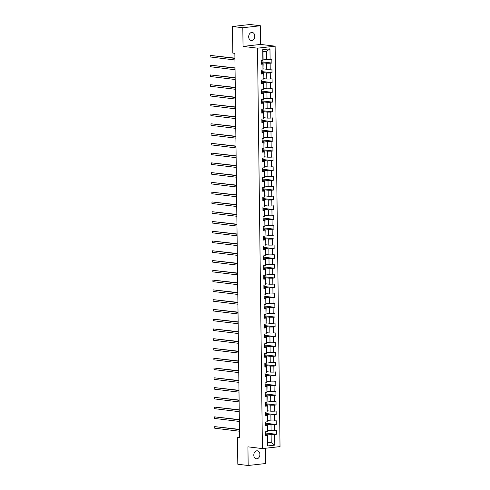 <?xml version="1.0" encoding="UTF-8"?>
<svg xmlns="http://www.w3.org/2000/svg" width="490" height="490" viewBox="0 0 490 490"><rect width="100%" height="100%" fill="white"/><g stroke="black" fill="none" stroke-linecap="round" stroke-linejoin="round"><path stroke-width="0.73" d="M248.687 36.805A4.036 3.026 96.9 0 0 251.248 40.468A4.036 3.026 96.9 0 0 254.782 36.113A4.036 3.026 96.9 0 0 252.221 32.45A4.036 3.026 96.9 0 0 248.687 36.805M253.802 455.143A4.036 3.026 96.9 0 0 256.362 458.805A4.036 3.026 96.9 0 0 259.89 454.451A4.036 3.026 96.9 0 0 257.33 450.794A4.036 3.026 96.9 0 0 253.802 455.143M260.417 25.756L242.813 27.746L243.04 46.409L260.643 44.419L260.417 25.756L250.072 24.5L232.468 26.491L232.793 53.104L234.863 53.361L239.561 437.876L237.491 437.625L237.815 464.244L248.161 465.5L265.764 463.509L265.58 448.24M260.643 44.419L275.129 46.176L280.023 446.604L262.42 448.595L257.526 48.173L275.129 46.176M263.106 59.076L266.542 59.492L266.438 51.352L263.014 51.738L263.112 59.878L262.867 60.295L261.127 60.491L261.176 64.251L262.91 64.055L262.983 70.064L261.25 70.26L261.293 74.021L263.032 73.825L263.106 79.833L261.366 80.029L261.415 83.79L263.148 83.594L263.222 89.603L261.489 89.805L261.531 93.559L263.271 93.363L263.344 99.372L261.605 99.574L261.654 103.329L263.387 103.133L263.461 109.148L261.727 109.344L261.77 113.098L263.51 112.902L263.583 118.917L261.844 119.113L261.893 122.868L263.626 122.672L263.7 128.686L261.966 128.882L262.009 132.637L263.749 132.441L263.822 138.456L262.083 138.652L262.132 142.406L263.865 142.21L263.939 148.225L262.205 148.421L262.248 152.176L263.988 151.98L264.061 157.994L262.322 158.19L262.371 161.945L264.104 161.749L264.177 167.764L262.444 167.96L262.487 171.714L264.226 171.518L264.3 177.533L262.56 177.729L262.609 181.484L264.343 181.288L264.416 187.303L262.683 187.499L262.726 191.253L264.465 191.057L264.539 197.072L262.799 197.268L262.848 201.023L264.582 200.827L264.655 206.841L262.922 207.037L262.965 210.792L264.704 210.596L264.778 216.611L263.038 216.807L263.087 220.561L264.821 220.365L264.894 226.38L263.161 226.576L263.204 230.331L264.943 230.135L265.017 236.149L263.277 236.345L263.326 240.1L265.059 239.904L265.133 245.919L263.4 246.115L263.442 249.876L265.182 249.673L265.255 255.688L263.516 255.884L263.565 259.645L265.298 259.443L265.372 265.457L263.638 265.654L263.681 269.414L265.421 269.218L265.494 275.227L263.755 275.423L263.804 279.184L265.537 278.988L265.611 284.996L263.877 285.192L263.92 288.953L265.66 288.757L265.733 294.766L263.994 294.962L264.043 298.722L265.776 298.526L265.85 304.535L264.116 304.731L264.159 308.492L265.899 308.296L265.972 314.304L264.233 314.5L264.282 318.261L266.015 318.065L266.088 324.074L264.355 324.27L264.398 328.031L266.137 327.835L266.211 333.843L264.471 334.039L264.52 337.8L266.254 337.604L266.327 343.613L264.594 343.809L264.637 347.569L266.376 347.373L266.45 353.382L264.71 353.578L264.759 357.339L266.493 357.143L266.566 363.151L264.833 363.347L264.876 367.108L266.615 366.912L266.689 372.921L264.949 373.117L264.998 376.877L266.732 376.681L266.805 382.69L265.072 382.886L265.115 386.647L266.854 386.451L266.928 392.459L265.188 392.662L265.237 396.416L266.97 396.22L267.044 402.229L265.311 402.431L265.353 406.185L267.093 405.99L267.166 412.004L265.427 412.2L265.476 415.955L267.209 415.759L267.283 421.774L265.549 421.97L265.592 425.724L267.332 425.528L267.405 431.543L265.666 431.739L265.715 435.494L267.448 435.298L267.577 445.943L274.81 445.128L271.221 442.635L271.123 434.495L265.69 433.834M262.867 60.295L262.738 49.649L269.966 48.835L270.1 59.48L271.834 59.284L271.883 63.039L261.146 61.734M274.81 445.128L274.682 434.483L276.415 434.281L276.372 430.526L274.633 430.722L274.559 424.708L276.299 424.512L276.25 420.757L274.516 420.953L274.443 414.938L276.176 414.742L276.133 410.988L274.394 411.184L274.32 405.169L276.06 404.973L276.011 401.218L274.278 401.414L274.204 395.399L275.937 395.203L275.894 391.449L274.155 391.645L274.082 385.63L275.821 385.434L275.772 381.679L274.039 381.875L273.965 375.861L275.699 375.665L275.656 371.91L273.916 372.106L273.843 366.091L275.582 365.895L275.533 362.141L273.8 362.337L273.726 356.322L275.46 356.126L275.417 352.371L273.677 352.567L273.604 346.553L275.343 346.357L275.294 342.602L273.561 342.798L273.487 336.783L275.221 336.587L275.178 332.832L273.438 333.029L273.365 327.014L275.104 326.818L275.055 323.063L273.322 323.259L273.249 317.244L274.982 317.048L274.939 313.294L273.2 313.49L273.126 307.475L274.865 307.279L274.817 303.524L273.083 303.72L273.01 297.706L274.743 297.51L274.7 293.755L272.961 293.951L272.887 287.936L274.627 287.74L274.578 283.986L272.844 284.182L272.771 278.167L274.504 277.971L274.461 274.21L272.722 274.412L272.648 268.398L274.388 268.202L274.339 264.441L272.605 264.643L272.532 258.628L274.265 258.432L274.222 254.671L272.483 254.867L272.409 248.859L274.149 248.663L274.1 244.902L272.367 245.098L272.293 239.089L274.026 238.893L273.983 235.133L272.244 235.329L272.171 229.32L273.91 229.124L273.861 225.363L272.128 225.559L272.054 219.551L273.788 219.355L273.745 215.594L272.005 215.79L271.932 209.781L273.671 209.585L273.622 205.825L271.889 206.021L271.815 200.012L273.549 199.816L273.506 196.055L271.766 196.251L271.693 190.243L273.432 190.047L273.383 186.286L271.65 186.482L271.576 180.473L273.31 180.277L273.267 176.516L271.527 176.712L271.454 170.704L273.193 170.508L273.144 166.747L271.411 166.943L271.338 160.934L273.071 160.738L273.028 156.978L271.289 157.174L271.215 151.165L272.954 150.969L272.906 147.208L271.172 147.404L271.099 141.396L272.838 141.194L272.789 137.439L271.056 137.635L270.982 131.626L272.716 131.424L272.673 127.67L270.933 127.865L270.86 121.851L272.599 121.655L272.55 117.9L270.817 118.096L270.743 112.081L272.477 111.885L272.434 108.131L270.694 108.327L270.621 102.312L272.36 102.116L272.311 98.361L270.578 98.557L270.505 92.543L272.238 92.347L272.195 88.592L270.456 88.788L270.382 82.773L272.122 82.577L272.072 78.823L270.339 79.019L270.266 73.004L271.999 72.808L271.956 69.053L270.217 69.249L270.143 63.235L271.883 63.039M262.983 70.064L263.161 63.639L261.164 63.394M261.158 62.591L266.585 63.253L266.658 69.261L263.222 68.845M263.161 63.639L262.91 64.055M270.143 63.235L266.585 63.253M270.217 69.249L266.658 69.261M263.106 79.833L263.277 73.408L261.286 73.163M261.274 72.361L266.707 73.022L266.781 79.031L263.344 78.614M263.277 73.408L263.032 73.825M270.266 73.004L266.707 73.022M270.339 79.019L266.781 79.031M263.222 89.603L263.4 83.178L261.403 82.933M261.397 82.13L266.823 82.792L266.897 88.8L263.461 88.384M263.4 83.178L263.148 83.594M270.382 82.773L266.823 82.792M270.456 88.788L266.897 88.8M263.344 99.372L263.516 92.947L261.525 92.702M261.513 91.9L266.946 92.561L267.019 98.57L263.583 98.153M263.516 92.947L263.271 93.363M270.505 92.543L266.946 92.561M270.578 98.557L267.019 98.57M263.461 109.148L263.638 102.716L261.642 102.471M261.636 101.669L267.062 102.33L267.136 108.339L263.7 107.922M263.638 102.716L263.387 103.133M270.621 102.312L267.062 102.33M270.694 108.327L267.136 108.339M263.583 118.917L263.755 112.486L261.764 112.241M261.752 111.438L267.185 112.1L267.258 118.108L263.822 117.692M263.755 112.486L263.51 112.902M270.743 112.081L267.185 112.1M270.817 118.096L267.258 118.108M263.7 128.686L263.877 122.255L261.881 122.01M261.874 121.208L267.301 121.869L267.375 127.878L263.939 127.461M263.877 122.255L263.626 122.672M270.86 121.851L267.301 121.869M270.933 127.865L267.375 127.878M263.822 138.456L263.994 132.024L262.003 131.786M261.991 130.977L267.424 131.638L267.497 137.647L264.061 137.231M263.994 132.024L263.749 132.441M270.982 131.626L267.424 131.638M271.056 137.635L267.497 137.647M263.939 148.225L264.116 141.794L262.119 141.555M262.113 140.746L267.54 141.408L267.614 147.417L264.177 147M264.116 141.794L263.865 142.21M271.099 141.396L267.54 141.408M271.172 147.404L267.614 147.417M264.061 157.994L264.233 151.563L262.242 151.324M262.23 150.516L267.663 151.177L267.736 157.186L264.3 156.769M264.233 151.563L263.988 151.98M271.215 151.165L267.663 151.177M271.289 157.174L267.736 157.186M264.177 167.764L264.355 161.333L262.358 161.094M262.352 160.285L267.779 160.947L267.852 166.955L264.416 166.539M264.355 161.333L264.104 161.749M271.338 160.934L267.779 160.947M271.411 166.943L267.852 166.955M264.3 177.533L264.471 171.102L262.481 170.863M262.469 170.054L267.901 170.716L267.975 176.731L264.539 176.308M264.471 171.102L264.226 171.518M271.454 170.704L267.901 170.716M271.527 176.712L267.975 176.731M264.416 187.303L264.594 180.871L262.597 180.632M262.591 179.824L268.018 180.485L268.091 186.5L264.655 186.078M264.594 180.871L264.343 181.288M271.576 180.473L268.018 180.485M271.65 186.482L268.091 186.5M264.539 197.072L264.71 190.641L262.72 190.402M262.707 189.593L268.14 190.255L268.214 196.27L264.778 195.847M264.71 190.641L264.465 191.057M271.693 190.243L268.14 190.255M271.766 196.251L268.214 196.27M264.655 206.841L264.833 200.41L262.836 200.171M262.824 199.363L268.257 200.024L268.33 206.039L264.894 205.616M264.833 200.41L264.582 200.827M271.815 200.012L268.257 200.024M271.889 206.021L268.33 206.039M264.778 216.611L264.949 210.179L262.959 209.941M262.946 209.132L268.373 209.793L268.447 215.808L265.017 215.386M264.949 210.179L264.704 210.596M271.932 209.781L268.373 209.793M272.005 215.79L268.447 215.808M264.894 226.38L265.072 219.949L263.075 219.71M263.063 218.901L268.496 219.563L268.569 225.578L265.133 225.161M265.072 219.949L264.821 220.365M272.054 219.551L268.496 219.563M272.128 225.559L268.569 225.578M265.017 236.149L265.188 229.718L263.197 229.479M263.185 228.671L268.612 229.332L268.685 235.347L265.255 234.931M265.188 229.718L264.943 230.135M272.171 229.32L268.612 229.332M272.244 235.329L268.685 235.347M265.133 245.919L265.311 239.488L263.314 239.249M263.302 238.44L268.734 239.102L268.808 245.116L265.372 244.7M265.311 239.488L265.059 239.904M272.293 239.089L268.734 239.102M272.367 245.098L268.808 245.116M265.255 255.688L265.427 249.257L263.436 249.018M263.424 248.21L268.851 248.871L268.924 254.886L265.494 254.469M265.427 249.257L265.182 249.673M272.409 248.859L268.851 248.871M272.483 254.867L268.924 254.886M265.372 265.457L265.549 259.026L263.553 258.787M263.54 257.985L268.973 258.64L269.047 264.655L265.611 264.239M265.549 259.026L265.298 259.443M272.532 258.628L268.973 258.64M272.605 264.643L269.047 264.655M265.494 275.227L265.666 268.802L263.675 268.557M263.663 267.754L269.09 268.41L269.163 274.425L265.733 274.008M265.666 268.802L265.421 269.218M272.648 268.398L269.09 268.41M272.722 274.412L269.163 274.425M265.611 284.996L265.788 278.571L263.792 278.326M263.779 277.524L269.212 278.179L269.286 284.194L265.85 283.777M265.788 278.571L265.537 278.988M272.771 278.167L269.212 278.179M272.844 284.182L269.286 284.194M265.733 294.766L265.905 288.341L263.908 288.096M263.902 287.293L269.329 287.949L269.402 293.963L265.972 293.547M265.905 288.341L265.66 288.757M272.887 287.936L269.329 287.949M272.961 293.951L269.402 293.963M265.85 304.535L266.027 298.11L264.03 297.865M264.018 297.062L269.451 297.718L269.525 303.733L266.088 303.316M266.027 298.11L265.776 298.526M273.01 297.706L269.451 297.718M273.083 303.72L269.525 303.733M265.972 314.304L266.144 307.879L264.147 307.634M264.141 306.832L269.567 307.487L269.641 313.502L266.211 313.086M266.144 307.879L265.899 308.296M273.126 307.475L269.567 307.487M273.2 313.49L269.641 313.502M266.088 324.074L266.266 317.649L264.269 317.404M264.257 316.601L269.69 317.257L269.763 323.271L266.327 322.855M266.266 317.649L266.015 318.065M273.249 317.244L269.69 317.257M273.322 323.259L269.763 323.271M266.211 333.843L266.382 327.418L264.386 327.173M264.38 326.371L269.806 327.026L269.88 333.041L266.444 332.624M266.382 327.418L266.137 327.835M273.365 327.014L269.806 327.026M273.438 333.029L269.88 333.041M266.327 343.613L266.505 337.187L264.508 336.942M264.496 336.14L269.929 336.802L270.002 342.81L266.566 342.394M266.505 337.187L266.254 337.604M273.487 336.783L269.929 336.802M273.561 342.798L270.002 342.81M266.45 353.382L266.621 346.957L264.625 346.712M264.618 345.909L270.045 346.571L270.119 352.579L266.683 352.163M266.621 346.957L266.376 347.373M273.604 346.553L270.045 346.571M273.677 352.567L270.119 352.579M266.566 363.151L266.744 356.726L264.747 356.481M264.735 355.679L270.168 356.34L270.241 362.349L266.805 361.932M266.744 356.726L266.493 357.143M273.726 356.322L270.168 356.34M273.8 362.337L270.241 362.349M266.689 372.921L266.86 366.496L264.863 366.251M264.857 365.448L270.284 366.11L270.358 372.118L266.921 371.702M266.86 366.496L266.615 366.912M273.843 366.091L270.284 366.11M273.916 372.106L270.358 372.118M266.805 382.69L266.983 376.265L264.986 376.02M264.974 375.218L270.407 375.879L270.48 381.888L267.044 381.471M266.983 376.265L266.732 376.681M273.965 375.861L270.407 375.879M274.039 381.875L270.48 381.888M266.928 392.459L267.099 386.034L265.102 385.789M265.096 384.987L270.523 385.648L270.596 391.657L267.16 391.24M267.099 386.034L266.854 386.451M274.082 385.63L270.523 385.648M274.155 391.645L270.596 391.657M267.044 402.229L267.221 395.804L265.225 395.559M265.213 394.756L270.645 395.418L270.719 401.426L267.283 401.01M267.221 395.804L266.97 396.22M274.204 395.399L270.645 395.418M274.278 401.414L270.719 401.426M267.166 412.004L267.338 405.573L265.341 405.328M265.335 404.526L270.762 405.187L270.835 411.196L267.399 410.779M267.338 405.573L267.093 405.99M274.32 405.169L270.762 405.187M274.394 411.184L270.835 411.196M267.283 421.774L267.454 415.342L265.464 415.097M265.451 414.295L270.884 414.957L270.958 420.965L267.522 420.549M267.454 415.342L267.209 415.759M274.443 414.938L270.884 414.957M274.516 420.953L270.958 420.965M267.405 431.543L267.577 425.112L265.58 424.867M265.574 424.064L271.001 424.726L271.074 430.735L267.638 430.318M267.577 425.112L267.332 425.528M274.559 424.708L271.001 424.726M274.633 430.722L271.074 430.735M267.577 445.943L267.693 434.881L265.703 434.642M267.785 442.219L271.221 442.635L267.797 443.021M267.693 434.881L267.448 435.298M274.682 434.483L271.123 434.495M242.813 27.746L232.468 26.491M243.04 46.409L257.526 48.173M262.42 448.595L247.934 446.837L248.161 465.5M239.555 437.392L237.491 437.625M269.966 48.835L266.438 51.352M263.014 51.738L262.738 49.649M270.1 59.48L266.542 59.492M276.415 434.281L265.684 432.976M276.299 424.512L265.562 423.207M276.176 414.742L265.445 413.438M276.06 404.973L265.323 403.668M275.937 395.203L265.206 393.899M275.821 385.434L265.084 384.129M275.699 375.665L264.968 374.36M275.582 365.895L264.845 364.591M275.46 356.126L264.729 354.821M275.343 346.357L264.606 345.052M275.221 336.587L264.49 335.283M275.104 326.818L264.367 325.513M274.982 317.048L264.251 315.744M274.865 307.279L264.128 305.974M274.743 297.51L264.012 296.205M274.627 287.74L263.889 286.436M274.504 277.971L263.773 276.666M274.388 268.202L263.651 266.897M274.265 258.432L263.534 257.127M274.149 248.663L263.412 247.358M274.026 238.893L263.295 237.589M273.91 229.124L263.173 227.819M273.788 219.355L263.057 218.05M273.671 209.585L262.934 208.281M273.549 199.816L262.818 198.511M273.432 190.047L262.695 188.742M273.31 180.277L262.579 178.972M273.193 170.508L262.456 169.203M273.071 160.738L262.34 159.434M272.954 150.969L262.217 149.664M272.838 141.194L262.101 139.895M272.716 131.424L261.979 130.12M272.599 121.655L261.862 120.35M272.477 111.885L261.74 110.581M272.36 102.116L261.623 100.811M272.238 92.347L261.501 91.042M272.122 82.577L261.384 81.273M271.999 72.808L261.262 71.503M239.457 429.369L214.694 426.637L239.463 429.644M214.712 428.205L214.694 426.637L214.712 428.205L239.481 431.212M239.341 419.599L214.571 416.868L239.341 419.875M214.589 418.435L214.571 416.868L214.589 418.435L239.359 421.443M239.218 409.83L214.455 407.098L239.224 410.106M214.473 408.666L214.455 407.098L214.473 408.666L239.243 411.674M239.102 400.06L214.332 397.329L239.102 400.336M214.351 398.897L214.332 397.329L214.351 398.897L239.12 401.904M238.979 390.291L214.216 387.559L238.985 390.567M214.234 389.127L214.216 387.559L214.234 389.127L239.004 392.135M238.863 380.522L214.093 377.79L238.863 380.797M214.112 379.352L214.093 377.79L214.112 379.352L238.881 382.365M238.74 370.752L213.977 368.021L238.746 371.028M213.995 369.583L213.977 368.021L213.995 369.583L238.765 372.596M238.624 360.983L213.854 358.251L238.624 361.259M213.873 359.813L213.854 358.251L213.873 359.813L238.642 362.827M238.501 351.214L213.738 348.482L238.507 351.489M213.756 350.044L213.738 348.482L213.756 350.044L238.526 353.057M238.385 341.444L213.615 338.713L238.385 341.72M213.634 340.274L213.615 338.713L213.634 340.274L238.403 343.288M238.263 331.669L213.499 328.943L238.269 331.951M213.518 330.505L213.499 328.943L213.518 330.505L238.287 333.519M238.146 321.899L213.377 319.174L238.146 322.181M213.395 320.736L213.377 319.174L213.395 320.736L238.165 323.749M238.024 312.13L213.26 309.404L238.03 312.412M213.279 310.966L213.26 309.404L213.279 310.966L238.048 313.98M237.907 302.361L213.138 299.635L237.907 302.642M213.156 301.197L213.138 299.635L213.156 301.197L237.926 304.21M237.785 292.591L213.021 289.866L237.791 292.873M213.04 291.428L213.021 289.866L213.04 291.428L237.809 294.441M237.668 282.822L212.899 280.096L237.668 283.104M212.917 281.658L212.899 280.096L212.917 281.658L237.693 284.672M237.546 273.053L212.782 270.327L237.552 273.334M212.801 271.889L212.782 270.327L212.801 271.889L237.57 274.902M237.43 263.283L212.66 260.551L237.43 263.565M212.678 262.119L212.66 260.551L212.678 262.119L237.454 265.133M237.307 253.514L212.544 250.782L237.313 253.796M212.562 252.35L212.544 250.782L212.562 252.35L237.332 255.357M237.191 243.744L212.421 241.013L237.191 244.026M212.44 242.581L212.421 241.013L212.44 242.581L237.215 245.588M237.068 233.975L212.305 231.243L237.074 234.257M212.323 232.811L212.305 231.243L212.323 232.811L237.093 235.819M236.952 224.206L212.182 221.474L236.952 224.487M212.201 223.042L212.182 221.474L212.201 223.042L236.976 226.049M236.829 214.436L212.066 211.704L236.835 214.718M212.084 213.273L212.066 211.704L212.084 213.273L236.854 216.28M236.713 204.667L211.943 201.935L236.713 204.949M211.962 203.503L211.943 201.935L211.962 203.503L236.737 206.511M236.59 194.898L211.827 192.166L236.596 195.179M211.845 193.734L211.827 192.166L211.845 193.734L236.615 196.741M236.474 185.128L211.704 182.396L236.48 185.41M211.723 183.964L211.704 182.396L211.723 183.964L236.499 186.972M236.352 175.359L211.588 172.627L236.358 175.641M211.607 174.195L211.588 172.627L211.607 174.195L236.376 177.202M236.235 165.589L211.466 162.858L236.241 165.871M211.49 164.426L211.466 162.858L211.49 164.426L236.26 167.433M236.113 155.82L211.349 153.088L236.119 156.102M211.368 154.656L211.349 153.088L211.368 154.656L236.137 157.664M235.996 146.051L211.227 143.319L236.002 146.332M211.251 144.887L211.227 143.319L211.251 144.887L236.021 147.894M235.88 136.281L211.11 133.549L235.88 136.557M211.129 135.118L211.11 133.549L211.129 135.118L235.898 138.125M235.757 126.512L210.988 123.78L235.764 126.788M211.012 125.348L210.988 123.78L211.012 125.348L235.782 128.356M235.641 116.743L210.871 114.011L235.641 117.018M210.89 115.579L210.871 114.011L210.89 115.579L235.659 118.586M235.519 106.973L210.749 104.241L235.525 107.249M210.774 105.809L210.749 104.241L210.774 105.809L235.543 108.817M235.402 97.204L210.633 94.472L235.402 97.479M210.651 96.04L210.633 94.472L210.651 96.04L235.421 99.047M235.28 87.434L210.51 84.703L235.286 87.71M210.535 86.271L210.51 84.703L210.535 86.271L235.304 89.278M235.163 77.665L210.394 74.933L235.163 77.941M210.412 76.495L210.394 74.933L210.412 76.495L235.182 79.509M235.041 67.896L210.277 65.164L235.047 68.171M210.296 66.726L210.277 65.164L210.296 66.726L235.065 69.739M234.924 58.126L210.155 55.395L234.924 58.402M210.173 56.956L210.155 55.395L210.173 56.956L234.943 59.97"/></g></svg>
